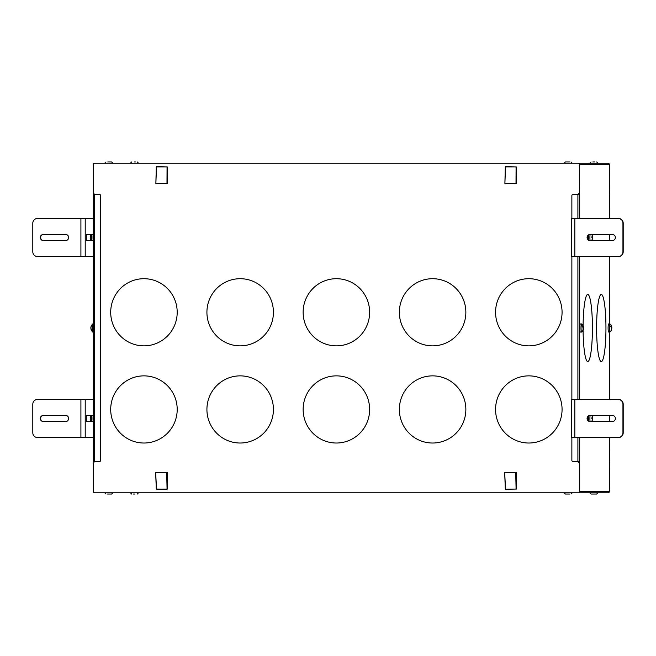 <?xml version="1.0" encoding="UTF-8"?>
<svg xmlns="http://www.w3.org/2000/svg" width="656" height="656" viewBox="0 0 656 656"><rect width="100%" height="100%" fill="white"/><g stroke="black" fill="none" stroke-linecap="round" stroke-linejoin="round"><path stroke-width="0.98" d="M107.461 494.034L111.618 494.034L107.461 494.034M609.399 462.127L609.465 491.27A1.525 1.509 -90 0 1 607.956 492.795L94.71 492.795A1.525 1.509 90 0 1 93.201 491.27L93.201 462.603L93.956 462.127M591.048 494.034L596.665 494.034L591.048 494.034L589.81 492.795L591.917 492.795M578.059 492.795A1.525 1.509 -90 0 0 579.568 491.27L579.568 462.603L578.813 462.603L578.813 461.365M569.547 494.034L565.39 494.034L569.547 494.034M134.464 494.034L133.414 494.034M609.465 164.73L579.568 164.73A1.525 1.509 90 0 0 578.059 163.205L607.956 163.205A1.525 1.509 90 0 1 609.465 164.73L609.399 193.873M579.568 462.603L579.674 461.365L572.811 461.365A0.951 0.943 -90 0 1 571.868 460.405L571.868 437.544M609.358 462.127L609.424 437.544L609.416 461.365M609.416 194.635L609.416 218.456L609.358 193.873M579.568 164.73L579.674 194.635L572.811 194.635A0.951 0.943 -90 0 0 571.868 195.595L571.868 218.456M583.094 330.034A33.579 4.674 90 0 0 587.76 361.579A33.579 4.674 90 0 0 592.434 328A33.579 4.674 90 0 0 587.76 294.421A33.579 4.674 90 0 0 583.094 325.966M596.607 328A33.579 4.674 90 0 0 601.281 361.579A33.579 4.674 90 0 0 605.955 328A33.579 4.674 90 0 0 601.281 294.421A33.579 4.674 90 0 0 596.607 328M609.941 323.941L608.62 323.941A4.075 0.566 90 0 0 608.219 325.573A4.075 0.566 90 0 0 608.153 329.681A4.075 0.566 90 0 0 608.62 332.059L609.941 332.059A4.075 0.566 -90 0 1 609.399 329.976A4.075 0.566 -90 0 1 609.44 325.573A4.075 0.566 -90 0 1 609.941 323.941A4.075 0.566 -90 0 1 610.121 324.253M581.642 323.941L580.322 323.941A4.075 0.566 90 0 0 579.912 325.573A4.075 0.566 90 0 0 579.847 329.681A4.075 0.566 90 0 0 580.322 332.059L581.642 332.059A4.075 0.566 -90 0 1 581.093 329.976A4.075 0.566 -90 0 1 581.134 325.573A4.075 0.566 -90 0 1 581.642 323.941A4.075 0.566 -90 0 1 581.815 324.253M578.059 163.205L94.71 163.205A1.525 1.509 -90 0 0 93.201 164.73L93.201 193.397L93.956 193.397L93.956 194.635M93.308 194.635L93.308 193.873L93.956 193.873L93.201 193.397M93.308 462.127L93.308 461.365M579.568 193.397L578.813 193.397L578.813 194.635M578.92 194.635L578.813 193.397M579.633 462.127L578.813 462.603M578.92 462.127L578.92 461.365M93.956 461.365L93.956 462.603L93.201 462.603M99.646 194.635L99.753 194.635A0.951 0.943 -90 0 1 100.696 195.595L100.696 460.405A0.951 0.943 -90 0 1 99.753 461.365L99.646 461.365A0.951 0.943 -90 0 0 100.589 460.405L100.589 195.595A0.951 0.943 90 0 0 99.646 194.635L93.242 194.635L93.25 234.643L86.272 234.643L86.272 240.367L93.242 240.367L93.25 234.643M93.25 421.357L93.25 415.633L86.272 415.633L86.272 421.357L93.242 421.357L93.25 461.365L99.646 461.365M579.633 193.873L578.879 193.873M505.317 489.007L504.685 472.599L505.563 489.269L504.685 472.599L515.739 472.599L516.083 489.048L505.563 489.269L516.362 489.04L516.526 472.599L516.124 489.269M516.526 472.599L515.739 472.599M167.501 183.401L167.337 166.96L166.985 183.401L167.501 183.401L167.337 166.96L156.538 166.731L167.329 167.001M166.985 183.401L167.059 166.952L156.497 166.952L155.866 183.401L166.714 183.401M156.292 166.993L155.866 183.401L156.538 166.731M516.526 183.401L516.362 166.96L516.01 183.401L516.526 183.401L516.362 166.96L505.563 166.731L516.354 167.001M516.01 183.401L516.083 166.952L505.522 166.952L504.89 183.401L515.739 183.401M505.317 166.993L504.89 183.401L505.563 166.731M156.292 489.007L155.661 472.599L156.538 489.269L167.1 489.269L156.3 489.04L155.661 472.599L166.714 472.599L167.059 489.048L156.538 489.269M167.501 472.599L167.1 489.269L167.501 472.599L166.714 472.599M571.581 218.456L571.548 256.553L618.485 256.553A4.764 4.715 -90 0 0 623.2 251.797L623.2 223.212A4.764 4.715 90 0 0 618.485 218.456L571.581 218.456M571.581 399.447L571.548 437.544L618.485 437.544A4.764 4.715 -90 0 0 623.2 432.788L623.2 404.203A4.764 4.715 90 0 0 618.485 399.447L571.581 399.447M587.751 361.579A33.579 4.674 90 0 0 592.417 328A33.579 4.674 90 0 0 587.751 294.421M601.273 361.579A33.579 4.674 90 0 0 605.947 328A33.579 4.674 90 0 0 601.273 294.421M592.811 161.966L594.902 161.966M569.547 161.966L565.39 161.966L569.547 161.966M134.464 161.966L135.513 161.966M107.764 161.966L111.618 161.966L107.764 161.966M85.214 256.553L37.515 256.553A4.764 4.715 -90 0 1 32.8 251.797L32.8 223.212A4.764 4.715 -90 0 1 37.515 218.456L85.214 218.456L85.214 256.553L93.242 256.553L93.25 240.367M93.25 415.633L93.25 399.447L85.214 399.447L85.214 437.544L37.515 437.544A4.764 4.715 -90 0 1 32.8 432.788L32.8 404.203A4.764 4.715 -90 0 1 37.515 399.447L85.214 399.447M93.242 437.544L85.214 437.544M85.214 218.456L93.242 218.456M94.038 323.941L92.726 323.941A4.075 0.566 90 0 0 92.25 326.319A4.075 0.566 90 0 0 92.316 330.427A4.075 0.566 90 0 0 92.726 332.059L94.038 332.059M571.868 256.553L571.868 399.447M618.214 256.553A4.764 4.715 -90 0 0 622.938 251.797L622.938 223.212A4.764 4.715 -90 0 0 618.214 218.456M590.154 234.405L612.319 234.405A3.1 3.067 -90 0 1 615.385 237.505A3.1 3.067 -90 0 1 612.319 240.604L590.154 240.604A3.1 3.067 -90 0 1 587.087 237.505A3.1 3.067 -90 0 1 590.154 234.405M590.416 234.405A3.1 3.067 -90 0 0 587.358 237.505A3.1 3.067 -90 0 0 590.416 240.604M618.214 437.544A4.764 4.715 -90 0 0 622.938 432.788L622.938 404.203A4.764 4.715 -90 0 0 618.214 399.447M590.154 415.396L612.319 415.396A3.1 3.067 -90 0 1 615.385 418.495A3.1 3.067 -90 0 1 612.319 421.595L590.154 421.595A3.1 3.067 -90 0 1 587.087 418.495A3.1 3.067 -90 0 1 590.154 415.396M590.416 415.396A3.1 3.067 -90 0 0 587.358 418.495A3.1 3.067 -90 0 0 590.416 421.595M611.794 328.59L611.794 328.59A4.953 4.953 0 0 1 609.957 331.879A3.903 0.541 -90 0 1 609.424 329.943A3.903 0.541 -90 0 1 609.457 325.671A3.903 0.541 -90 0 1 609.957 324.121A4.953 4.953 0 0 1 611.515 326.262L611.654 326.688A4.953 4.953 0 0 1 611.818 327.615M583.496 328.574A4.953 4.953 0 0 1 581.651 331.879A3.903 0.541 -90 0 1 581.118 329.943A3.903 0.541 -90 0 1 581.159 325.671A3.903 0.541 -90 0 1 581.651 324.121A4.953 4.953 0 0 1 583.217 326.262L583.348 326.688A4.953 4.953 0 0 1 583.512 327.615M65.584 421.595L43.411 421.595A3.1 3.067 -90 0 1 40.344 418.495A3.1 3.067 -90 0 1 43.411 415.396L65.584 415.396A3.1 3.067 -90 0 1 68.642 418.495A3.1 3.067 -90 0 1 65.584 421.595M43.681 415.396A3.1 3.067 -90 0 0 40.615 418.495A3.1 3.067 -90 0 0 43.681 421.595M65.584 240.604L43.411 240.604A3.1 3.067 -90 0 1 40.344 237.505A3.1 3.067 -90 0 1 43.411 234.405L65.584 234.405A3.1 3.067 -90 0 1 68.642 237.505A3.1 3.067 -90 0 1 65.584 240.604M43.681 234.405A3.1 3.067 -90 0 0 40.615 237.505A3.1 3.067 -90 0 0 43.681 240.604M590.072 234.43A4.764 0.664 90 0 0 590.072 240.58M588.547 235.053A4.764 0.664 90 0 0 588.547 239.957M590.072 415.42A4.764 0.664 90 0 0 590.072 421.57M588.547 416.043A4.764 0.664 90 0 0 588.547 420.947M611.392 326.139L611.318 329.722L611.646 328.541M611.433 326.278L611.81 327.598L611.195 327.598M611.195 327.779L611.81 327.598L611.663 328.722M583.086 326.139L583.012 329.722L583.34 328.541M583.135 326.278L583.512 327.598L582.889 327.598M582.889 327.779L583.512 327.598L583.356 328.722M91.676 421.357A4.764 0.664 -90 0 1 91.676 415.633M93.136 421.357A4.764 0.664 -90 0 1 93.136 415.633M91.676 240.367A4.764 0.664 -90 0 1 91.676 234.643M93.136 240.367A4.764 0.664 -90 0 1 93.136 234.643M91.274 326.139L91.012 326.688A4.953 4.953 0 0 0 90.848 327.615M92.545 324.253A4.953 4.953 0 0 0 91.151 326.262L90.856 327.598M90.987 327.779L90.987 328.541M92.299 330.312A4.953 2.927 -5.9 0 1 90.872 328.59L90.872 328.541M592.458 238.317L592.065 239.579L592.45 237.866L591.868 237.661L591.884 236.75L592.507 236.685L592.229 235.365L592.458 238.259M592.491 236.824L591.892 237.16M592.458 419.307L592.065 420.57L592.45 418.856L591.868 418.651L591.884 417.741L592.507 417.675L592.229 416.355L592.458 419.25M592.491 417.815L591.892 418.151M611.679 327.459L611.195 327.459M583.381 327.459L582.889 327.459M90.52 416.38L90.307 419.012M90.52 235.389L90.307 238.021M592.466 236.931L591.892 236.947M592.475 237.349L591.884 237.333M592.466 417.921L591.892 417.938M592.475 418.339L591.884 418.323M336.389 375.863A33.579 33.251 -90 0 0 303.138 409.442A33.579 33.251 90 0 1 336.389 375.863A33.579 33.251 90 0 1 369.64 409.442A33.579 33.251 90 0 1 336.389 443.021A33.579 33.251 90 0 1 303.138 409.442A33.579 33.251 -90 0 0 336.389 443.021M336.389 278.702A33.579 33.251 -90 0 0 303.138 312.281A33.579 33.251 90 0 1 336.389 278.702A33.579 33.251 90 0 1 369.64 312.281A33.579 33.251 90 0 1 336.389 345.86A33.579 33.251 90 0 1 303.138 312.281A33.579 33.251 -90 0 0 336.389 345.86M240.17 375.863A33.579 33.251 -90 0 0 206.919 409.442A33.579 33.251 90 0 1 240.17 375.863A33.579 33.251 90 0 1 273.421 409.442A33.579 33.251 90 0 1 240.17 443.021A33.579 33.251 90 0 1 206.919 409.442A33.579 33.251 -90 0 0 240.17 443.021M143.951 375.863A33.579 33.251 -90 0 0 110.7 409.442A33.579 33.251 90 0 1 143.951 375.863A33.579 33.251 90 0 1 177.202 409.442A33.579 33.251 90 0 1 143.951 443.021A33.579 33.251 90 0 1 110.7 409.442A33.579 33.251 -90 0 0 143.951 443.021M240.17 278.702A33.579 33.251 -90 0 0 206.919 312.281A33.579 33.251 90 0 1 240.17 278.702A33.579 33.251 90 0 1 273.421 312.281A33.579 33.251 90 0 1 240.17 345.86A33.579 33.251 90 0 1 206.919 312.281A33.579 33.251 -90 0 0 240.17 345.86M143.951 278.702A33.579 33.251 -90 0 0 110.7 312.281A33.579 33.251 90 0 1 143.951 278.702A33.579 33.251 90 0 1 177.202 312.281A33.579 33.251 90 0 1 143.951 345.86A33.579 33.251 90 0 1 110.7 312.281A33.579 33.251 -90 0 0 143.951 345.86M432.599 375.863A33.579 33.251 -90 0 0 399.356 409.442A33.579 33.251 90 0 1 432.599 375.863A33.579 33.251 90 0 1 465.858 409.442A33.579 33.251 90 0 1 432.599 443.021A33.579 33.251 90 0 1 399.348 409.442A33.579 33.251 -90 0 0 432.599 443.021M528.818 375.863A33.579 33.251 -90 0 0 495.567 409.442A33.579 33.251 90 0 1 528.818 375.863A33.579 33.251 90 0 1 562.069 409.442A33.579 33.251 90 0 1 528.818 443.021A33.579 33.251 90 0 1 495.567 409.442A33.579 33.251 -90 0 0 528.818 443.021M432.599 278.702A33.579 33.251 -90 0 0 399.356 312.281A33.579 33.251 90 0 1 432.599 278.702A33.579 33.251 90 0 1 465.858 312.281A33.579 33.251 90 0 1 432.599 345.86A33.579 33.251 90 0 1 399.348 312.281A33.579 33.251 -90 0 0 432.599 345.86M528.818 278.702A33.579 33.251 -90 0 0 495.567 312.281A33.579 33.251 90 0 1 528.818 278.702A33.579 33.251 90 0 1 562.069 312.281A33.579 33.251 90 0 1 528.818 345.86A33.579 33.251 90 0 1 495.567 312.281A33.579 33.251 -90 0 0 528.818 345.86M609.465 491.27L579.568 491.27M579.625 437.544L579.625 461.365M609.416 234.405L609.416 240.604L609.424 234.405M609.416 256.553L609.416 323.769L609.424 256.553M609.416 332.231L609.416 399.447L609.424 332.231M609.416 415.396L609.416 421.595L609.424 415.396M579.625 194.635L579.625 218.456M579.625 256.553L579.625 399.447M93.25 256.553L93.25 399.447M577.903 194.635L577.903 218.456M577.903 256.553L577.903 399.447M577.903 437.544L577.903 461.365M94.554 461.365L94.554 194.635M516.01 472.599L516.354 488.999M166.985 472.599L167.329 488.999M574.828 256.553L574.828 218.456M574.828 437.544L574.828 399.447M80.909 399.447L80.909 437.544M80.909 218.456L80.909 256.553M587.366 418.79L588.448 418.79M587.497 417.56L588.465 417.56M587.366 237.8L588.448 237.8M587.497 236.57L588.465 236.57M611.572 327.41A4.953 2.927 -174.1 0 0 609.457 325.671M583.266 327.41A4.953 2.927 -174.1 0 0 581.159 325.671M104.763 492.795L106.001 494.034M112.857 492.795L111.618 494.034M597.903 492.795L596.665 494.034M572.253 492.795L571.015 494.034M564.152 492.795L565.39 494.034M138.514 492.795L137.276 494.034M130.413 492.795L131.651 494.034M597.903 163.205L596.665 161.966M589.81 163.205L591.048 161.966M572.253 163.205L571.015 161.966M564.152 163.205L565.39 161.966M138.514 163.205L137.276 161.966M130.413 163.205L131.651 161.966M104.763 163.205L106.001 161.966M112.857 163.205L111.618 161.966M93.242 461.365L93.242 194.635M90.872 328.582A4.953 4.953 0 0 0 92.545 331.747M592.647 238.153L591.819 240.604M592.647 236.841L591.819 234.405M592.647 419.143L591.819 421.595M592.647 417.831L591.819 415.396M90.134 419.135L90.84 421.357M90.134 417.847L90.84 415.633M90.134 238.144L90.84 240.367M90.134 236.857L90.84 234.643"/></g></svg>
